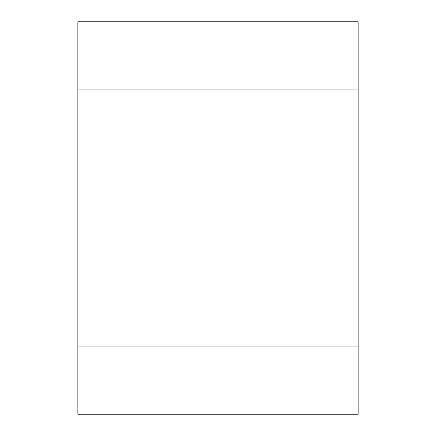 <?xml version="1.0" encoding="UTF-8"?>
<svg xmlns="http://www.w3.org/2000/svg" width="436" height="436" viewBox="0 0 436 436"><rect width="100%" height="100%" fill="white"/><g stroke="black" fill="none" stroke-linecap="round" stroke-linejoin="round"><path stroke-width="0.65" d="M77.859 89.069L77.859 414.2L358.141 414.2L358.141 21.8L77.859 21.8L77.859 89.069L358.141 89.069M77.859 346.931L358.141 346.931"/></g></svg>

